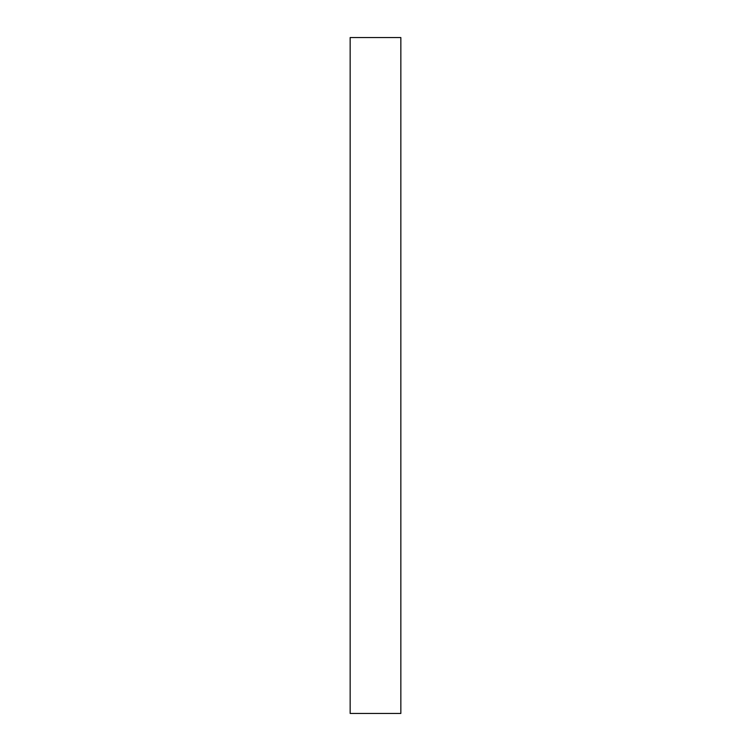 <?xml version="1.0" encoding="UTF-8"?>
<svg xmlns="http://www.w3.org/2000/svg" width="751" height="751" viewBox="0 0 751 751"><rect width="100%" height="100%" fill="white"/><g stroke="black" fill="none" stroke-linecap="round" stroke-linejoin="round"><path stroke-width="1.13" d="M400.846 37.55L400.846 713.45L400.846 37.55L350.154 37.55L350.154 713.45L400.846 713.45L350.154 713.45L350.154 37.55L400.846 37.55"/></g></svg>
